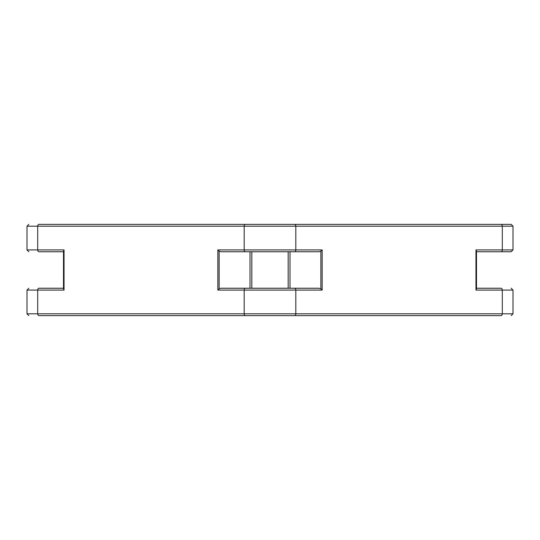 <?xml version="1.0" encoding="UTF-8"?>
<svg xmlns="http://www.w3.org/2000/svg" width="540" height="540" viewBox="0 0 540 540"><rect width="100%" height="100%" fill="white"/><g stroke="black" fill="none" stroke-linecap="round" stroke-linejoin="round"><path stroke-width="0.81" d="M38.981 315.63L245.477 315.63L38.981 315.63A1.823 1.289 90 0 1 37.692 313.808L27 313.808L28.823 315.63M476.496 251.215L475.963 249.925L475.963 290.075L476.496 288.785L476.496 251.215L476.496 288.252L496.571 288.252L476.496 288.252L476.496 251.748L476.496 288.252L501.019 288.252A1.823 1.289 90 0 1 502.308 290.075L513 290.075L513 313.808L502.308 313.808A1.823 1.289 90 0 1 501.019 315.63L245.477 315.63A1.823 1.289 -90 0 1 244.188 313.808L37.692 313.808L37.692 290.075L64.037 290.075L64.037 249.925L63.504 251.215L63.504 288.785L64.037 290.075M496.571 315.63L456.421 315.63M342.434 315.63L412.256 315.63M368.557 315.63L335.192 315.63M94.784 315.63L153.191 315.63M127.744 315.63L118.26 315.63M357.608 315.63L270 315.63M182.392 315.63L294.523 315.63A1.823 1.289 90 0 0 295.812 313.808L295.812 290.075L322.157 290.075L322.157 249.925L320.868 251.215L320.868 288.785L322.157 290.075M294.523 224.37L38.981 224.37A1.823 1.289 -90 0 0 37.692 226.193L502.308 226.193A1.823 1.289 -90 0 0 501.019 224.37L294.523 224.37A1.823 1.289 -90 0 1 295.812 226.193L295.812 249.925L217.843 249.925L217.843 290.075L219.132 288.785L219.132 251.215L217.843 249.925M501.019 224.37L511.178 224.37L501.019 224.37M456.421 224.37L496.571 224.37M94.784 224.37L445.217 224.37M43.43 224.37L83.579 224.37M501.019 251.748A1.823 1.289 -90 0 0 502.308 249.925L513 249.925L511.178 251.748L476.496 251.748L496.571 251.748M501.019 288.252L476.496 288.252L476.496 288.785M27 313.808L27 290.075L37.692 290.075A1.823 1.289 90 0 1 38.981 288.252L63.504 288.252L63.504 251.748L38.981 251.748A1.823 1.289 -90 0 1 37.692 249.925L37.692 226.193L27 226.193L28.823 224.37M43.43 251.748L63.504 251.748M219.132 251.215L220.954 251.748L319.046 251.748L320.868 251.215M320.868 288.785L319.046 288.252L220.954 288.252L219.132 288.785M290.075 288.252L319.046 288.252M290.075 251.748L220.954 251.748M288.178 251.748L288.178 288.252M251.822 288.252L251.822 251.748M476.496 251.748L476.496 288.252M513 249.925L513 226.193L502.308 226.193L502.308 249.925L475.963 249.925M475.963 290.075L502.308 290.075L502.308 313.808L244.188 313.808L244.188 290.075L295.812 290.075A1.823 1.289 90 0 0 294.523 288.252M322.157 249.925L295.812 249.925A1.823 1.289 -90 0 1 294.523 251.748M217.843 290.075L244.188 290.075A1.823 1.289 90 0 1 245.477 288.252M245.477 251.748A1.823 1.289 -90 0 1 244.188 249.925L244.188 226.193A1.823 1.289 90 0 1 245.477 224.37M64.037 249.925L27 249.925L28.823 251.748M289.994 288.252L289.994 251.748M250.007 251.748L250.007 288.252M513 290.075L511.178 288.252M513 313.808L511.178 315.63M513 226.193L511.178 224.37M27 290.075L28.823 288.252M27 249.925L27 226.193"/></g></svg>
